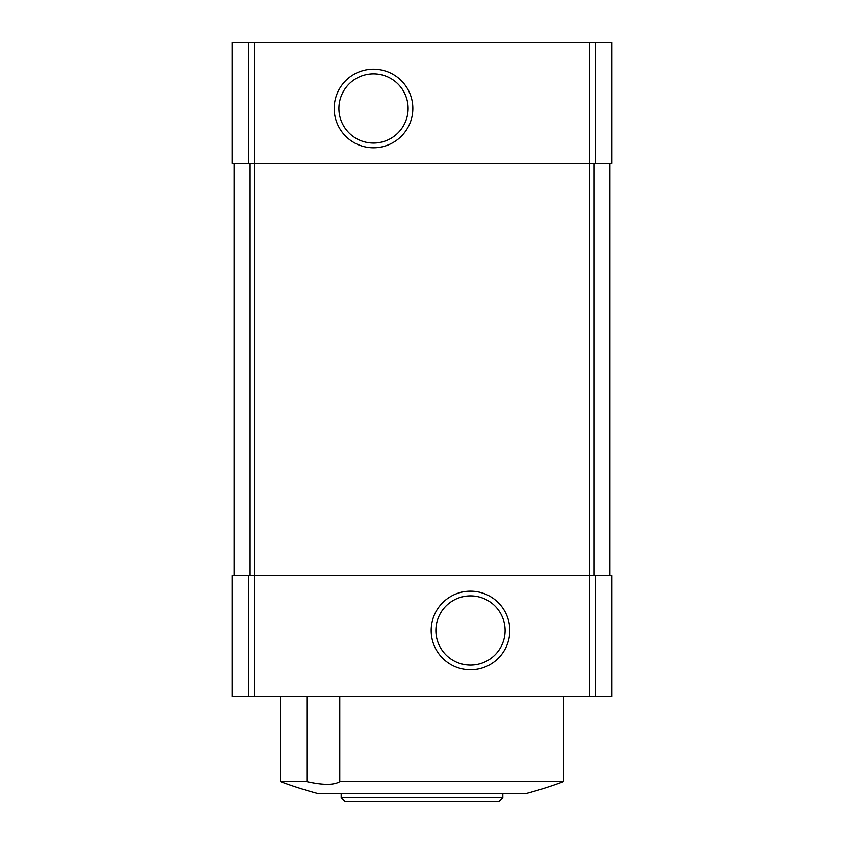 <?xml version="1.0" encoding="UTF-8"?>
<svg xmlns="http://www.w3.org/2000/svg" width="844" height="844" viewBox="0 0 844 844"><rect width="100%" height="100%" fill="white"/><g stroke="black" fill="none" stroke-linecap="round" stroke-linejoin="round"><path stroke-width="1.27" d="M248.526 575.534L611.9 575.534L611.9 696.754L232.1 696.754L232.1 575.534L248.526 575.534L248.526 696.754M563.412 781.597L339.784 781.597C334.002 785.173 323.052 785.173 306.942 781.597L280.588 781.597A404.044 404.044 0 0 0 318.673 793.719L525.327 793.719A404.044 404.044 0 0 0 563.412 781.597L563.412 696.754M306.942 781.597L306.942 696.754M339.784 781.597L339.784 696.754M232.1 42.2L232.1 163.409L611.9 163.409L611.9 42.2L232.1 42.2M234.115 163.409L234.115 575.534M373.512 69.145A39.309 39.309 0 0 1 407.557 128.119A39.309 39.309 0 0 1 339.467 128.119A39.309 39.309 0 0 1 373.512 69.145M609.885 163.409L609.885 575.534M470.488 591.169A39.309 39.309 0 0 1 504.533 650.144A39.309 39.309 0 0 1 436.443 650.144A39.309 39.309 0 0 1 470.488 591.169M470.488 595.875A34.615 34.615 0 0 1 500.46 647.791A34.615 34.615 0 0 1 440.515 647.791A34.615 34.615 0 0 1 470.488 595.875M373.512 73.85A34.615 34.615 0 0 1 403.485 125.767A34.615 34.615 0 0 1 343.54 125.767A34.615 34.615 0 0 1 373.512 73.85M502.813 797.759L341.187 797.759L345.228 801.8L498.772 801.8L502.813 797.759L502.813 793.719M341.187 797.759L341.187 793.719M248.526 42.2L248.526 163.409M595.474 42.2L595.474 163.409M589.713 42.2L589.713 163.409M254.287 42.2L254.287 163.409M250.14 163.409L250.14 575.534M254.213 163.409L254.213 575.534M589.787 163.409L589.787 575.534M593.859 163.409L593.859 575.534M254.287 575.534L254.287 696.754M589.713 575.534L589.713 696.754M595.474 575.534L595.474 696.754M280.588 781.597L280.588 696.754"/></g></svg>
